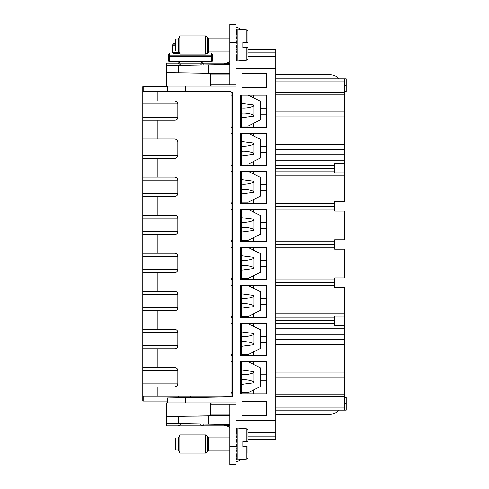<?xml version="1.0" encoding="UTF-8"?>
<svg xmlns="http://www.w3.org/2000/svg" width="489" height="489" viewBox="0 0 489 489"><rect width="100%" height="100%" fill="white"/><g stroke="black" fill="none" stroke-linecap="round" stroke-linejoin="round"><path stroke-width="0.73" d="M275.784 144.451L344.397 144.451L344.397 163.644L334.727 163.644L334.727 173.014L344.397 173.014L344.397 201.731L334.727 201.731L334.727 211.101L344.397 211.101L344.397 239.818L334.727 239.818L334.727 249.182L344.397 249.182L344.397 277.899L334.727 277.899L334.727 287.269L344.397 287.269L344.397 410.143L346.212 410.143L346.212 397.447L344.397 397.447M344.397 315.986L334.727 315.986L334.727 325.356L344.397 325.356M344.397 163.644L344.397 173.014M275.784 78.857L344.397 78.857L344.397 144.451M235.887 446.414L235.887 464.55L229.842 464.55L229.842 446.414L235.887 446.414L235.887 420.418L275.784 420.418L275.784 49.841L247.978 49.841M275.784 420.418L275.784 439.159L247.978 439.159M275.784 160.771L344.397 160.771M275.784 175.887L344.397 175.887M275.784 181.932L344.397 181.932M275.784 307.068L344.397 307.068M275.784 313.113L344.397 313.113M275.784 328.229L344.397 328.229M344.397 78.857L346.212 78.857L346.212 85.508L344.397 85.508M275.784 410.143L344.397 410.143M344.397 91.553L346.212 91.553L346.212 85.508M275.784 92.158L344.397 92.158M275.784 111.199L344.397 111.199L275.784 111.199M275.784 149.286L344.397 149.286M275.784 154.726L344.397 154.726M275.784 396.842L344.397 396.842M229.842 415.833L166.364 416.371L166.364 402.887L167.574 402.887L167.574 397.973L232.257 396.842L232.257 92.158L231.046 92.134M235.887 420.418L235.887 402.887L185.71 402.887L185.71 397.655L178.454 397.783L178.454 396.237L178.454 397.783M197.623 91.553L185.71 91.345L185.71 86.113L235.887 86.113L235.887 68.582L275.784 68.582M266.719 73.417L241.933 73.417L241.933 87.323L266.719 87.323L266.719 73.417M240.454 323.694L240.454 355.735L266.719 355.735L266.719 323.694L240.454 323.694M253.418 279.561L240.454 279.561L240.454 247.526L266.719 247.526L266.719 279.561L253.418 279.561L253.418 275.784M253.418 203.393L266.719 203.393L266.719 171.352L240.454 171.352L240.454 203.393L253.418 203.393L253.418 199.61M266.719 95.178L240.454 95.178L240.454 127.219L266.719 127.219L266.719 95.178M253.418 165.306L240.454 165.306L240.454 133.265L266.719 133.265L266.719 165.306L253.418 165.306L253.418 161.523M253.418 241.474L240.454 241.474L240.454 209.439L266.719 209.439L266.719 241.474L253.418 241.474L253.418 237.697M253.418 317.648L266.719 317.648L266.719 285.607L240.454 285.607L240.454 317.648L253.418 317.648L253.418 313.871M253.418 393.822L240.454 393.822L240.454 361.781L266.719 361.781L266.719 393.822L253.418 393.822L253.418 390.039M241.933 415.583L241.933 401.677L266.719 401.677L266.719 415.583L241.933 415.583M275.784 334.274L344.397 334.274M275.784 339.714L344.397 339.714M275.784 377.801L344.397 377.801L275.784 377.801M185.71 86.113L167.574 86.113L167.574 91.027L185.71 91.345L178.454 91.217L178.454 91.553L178.454 91.217M167.574 91.027L168.46 91.046M167.574 402.887L185.71 402.887M241.285 323.694L241.285 354.525L248.271 354.525L260.362 348.48L260.362 329.739L248.271 323.694M241.328 354.525L241.328 355.735L247.978 355.735L247.978 354.525M232.257 355.735L231.046 355.735M241.328 278.351L241.328 279.561L247.978 279.561L247.978 278.351M232.257 279.561L231.046 279.561M241.285 247.526L241.285 278.351L248.271 278.351L260.362 272.306L260.362 253.571L248.271 247.526M241.328 202.183L241.328 203.393L247.978 203.393L247.978 202.183M232.257 203.393L231.046 203.393M241.285 171.352L241.285 202.183L248.271 202.183L260.362 196.138L260.362 177.397L248.271 171.352M241.328 126.009L241.328 127.219L247.978 127.219L247.978 126.009M232.257 127.219L231.046 127.219M241.285 95.178L241.285 126.009L248.271 126.009L260.362 119.964L260.362 101.223L248.271 95.178M241.328 164.096L241.328 165.306L247.978 165.306L247.978 164.096M232.257 165.306L231.046 165.306M241.285 133.265L241.285 164.096L248.271 164.096L260.362 158.051L260.362 139.31L248.271 133.265M241.328 240.27L241.328 241.474L247.978 241.474L247.978 240.27M232.257 241.474L231.046 241.474M241.285 209.439L241.285 240.27L248.271 240.27L260.362 234.225L260.362 215.484L248.271 209.439M241.328 316.438L241.328 317.648L247.978 317.648L247.978 316.438M232.257 317.648L231.046 317.648M241.285 285.607L241.285 316.438L248.271 316.438L260.362 310.393L260.362 291.652L248.271 285.607M241.328 392.612L241.328 393.822L247.978 393.822L247.978 392.612M232.257 393.822L231.046 393.822M241.285 361.781L241.285 392.612L248.271 392.612L260.362 386.567L260.362 367.826L248.271 361.781M167.574 86.113L166.364 86.113L166.364 72.629L210.508 73.301L210.508 86.113M178.247 423.645L166.364 423.437L166.364 416.371L178.247 416.353L178.247 423.645L229.842 424.544M229.842 425.204L223.797 425.149L223.797 424.44M208.503 424.171L208.503 415.833L178.247 416.353M229.842 415.583L210.508 415.699L210.508 402.887M209.084 402.887L209.084 415.717L210.508 415.699M211.101 415.583L211.101 414.978M211.101 404.097L211.101 402.887M229.842 73.417L210.508 73.301M211.101 86.113L211.101 84.903M211.101 74.022L211.101 73.417M229.842 73.167L208.503 73.167L209.084 73.283L209.084 86.113M229.842 64.456L166.364 65.563L166.364 63.142L226.817 63.142C229.225 62.134 230.233 61.125 229.842 60.116C230.233 61.125 229.225 62.134 226.817 63.142L229.842 63.142M166.364 65.563L166.364 72.629L208.503 73.167L208.503 64.829M253.418 326.267L253.418 323.694M266.719 336.689L260.362 336.689M253.418 355.735L253.418 351.952M266.719 342.734L260.362 342.734M266.719 260.521L260.362 260.521M253.418 250.093L253.418 247.526M266.719 266.566L260.362 266.566M266.719 184.347L260.362 184.347M253.418 173.925L253.418 171.352M266.719 190.392L260.362 190.392M253.418 97.751L253.418 95.178M266.719 108.179L260.362 108.179M253.418 127.219L253.418 123.442M266.719 114.224L260.362 114.224M266.719 146.266L260.362 146.266M253.418 135.838L253.418 133.265M266.719 152.311L260.362 152.311M253.418 212.006L253.418 209.439M266.719 222.434L260.362 222.434M266.719 228.479L260.362 228.479M266.719 298.608L260.362 298.608M253.418 288.18L253.418 285.607M266.719 304.653L260.362 304.653M266.719 374.776L260.362 374.776M253.418 364.354L253.418 361.781M266.719 380.821L260.362 380.821M229.842 63.796L223.797 63.851L223.797 64.56M334.727 325.203L344.397 325.203M334.727 316.139L344.397 316.139M344.397 172.862L334.727 172.862M344.397 163.797L334.727 163.797M229.842 74.022L210.533 74.022L210.533 84.903L229.842 84.903L229.842 42.586L235.887 42.586L235.887 24.45L229.842 24.45L229.842 42.586M229.842 84.903L235.887 84.903M229.842 24.45L235.887 24.45M235.887 68.582L235.887 42.586M203.846 64.909L203.846 63.142M275.784 74.628L329.708 74.628A12.091 12.091 0 0 1 338.895 78.857M235.887 27.415A6.106 6.106 0 0 1 240.325 29.261M229.842 446.414L229.842 404.097L210.533 404.097L210.533 414.978L228.045 414.978L228.045 404.097M229.842 414.978L228.045 414.978M229.842 404.097L235.887 404.097M229.842 425.858L226.817 425.858C229.225 426.866 230.233 427.875 229.842 428.884C230.233 427.875 229.225 426.866 226.817 425.858L166.364 425.858L166.364 423.437M203.846 424.091L203.846 425.858M275.784 414.372L329.708 414.372A12.091 12.091 0 0 0 338.895 410.143M235.887 461.585A6.106 6.106 0 0 0 240.325 459.739M202.067 61.327L202.635 62.011L178.454 62.011L179.023 61.327M179.053 52.341L172.409 52.341L173.619 53.545L179.102 53.601M206.181 53.545L207.47 53.545L208.681 51.956M246.872 42.586L242.837 42.586L242.837 47.421L247.978 47.421L246.872 47.421L246.872 60.171L237.202 61.021L237.202 28.992L246.872 29.835L247.978 31.039L247.978 42.586L242.837 42.586L246.872 42.586L246.872 29.835L247.978 31.039M247.978 35.636L247.978 42.586M178.454 51.052L175.435 51.052L175.435 38.961L178.454 38.961L179.866 35.935L179.866 54.071L178.454 51.052L178.454 38.961M229.842 51.956L208.277 51.956L205.661 54.071L205.661 35.935L179.866 35.935M235.887 30.196L237.165 28.985L236.609 29.083L237.202 28.992M235.887 30.844C236.242 29.468 236.67 28.851 237.165 28.985M235.887 30.862L237.165 29.817L235.887 32.879M235.887 32.91L237.165 32.133L235.887 36.107M235.887 36.143L237.165 35.709L235.887 40.202M235.887 40.245L237.165 40.196L235.887 44.762M235.887 44.811L237.165 45.153L235.887 49.352M235.887 49.395L237.165 50.092L235.887 53.515M235.887 53.552L237.165 54.536C236.67 56.143 236.242 56.913 235.887 56.846M235.887 56.871L237.165 58.05L236.639 58.986L235.887 59.016L237.165 60.281C236.67 60.997 236.242 60.838 235.887 59.811L235.887 59.854M247.978 54.377L247.978 47.421L242.837 47.421M235.887 59.817L237.165 61.021L236.609 60.923L237.202 61.021M247.947 42.586L247.122 42.586M235.887 52.115L236.034 49.615M235.887 48.637L236.609 45.006M235.887 40.997L235.906 42.115L236.609 42.292M235.887 37.58L235.985 39.719M235.887 54.89L235.894 53.631M235.887 34.89L235.894 36.009M235.887 35.116L235.894 36.021M246.872 446.414L242.837 446.414L242.837 441.579L246.872 441.579L242.837 441.579L246.872 441.579L246.872 428.829L237.202 427.979L237.202 460.008L246.872 459.165L246.872 446.414L242.837 446.414L246.872 446.414M247.978 453.364L247.978 446.414M178.454 450.039L175.435 450.039L175.435 437.948L178.454 437.948L179.866 434.929L179.866 453.065L178.454 450.039L178.454 437.948M229.842 450.95L208.277 450.95L205.661 453.065L205.661 434.929L179.866 434.929M246.872 441.579L247.978 441.579L247.978 430.033L246.872 428.829M235.887 429.183L237.165 427.979L236.609 428.077L237.202 427.979M235.887 429.837C236.242 428.462 236.67 427.844 237.165 427.979M235.887 429.849L237.165 428.81L235.887 431.873M235.887 431.903L237.165 431.127L235.887 435.094M235.887 435.137L237.165 434.703L235.887 439.189M235.887 439.232L237.165 439.189L235.887 443.755M235.887 443.804L237.165 444.146L235.887 448.346M235.887 448.389L237.165 449.085L235.887 452.508M235.887 452.545L237.165 453.529C236.67 455.137 236.242 455.901 235.887 455.834M235.887 455.864L237.165 457.044L236.639 457.979L235.887 458.004L237.165 459.275C236.67 459.984 236.242 459.831 235.887 458.804L235.887 458.847M247.978 441.579L247.978 434.623M235.887 458.804L237.165 460.015L236.609 459.917L237.202 460.008M247.947 441.579L247.122 441.579M235.887 451.102L236.034 448.602M235.887 447.631L236.609 443.994M235.887 439.99L235.906 441.109L236.609 441.286M235.887 436.573L235.985 438.706M235.887 453.884L235.894 452.625M235.887 433.877L235.894 435.002M235.887 434.11L235.894 435.014M143.766 396.237L143.766 401.072L167.574 401.072M157.898 177.097L142.788 177.097L142.788 139.01L142.788 142.03L142.788 139.01L174.83 139.01A3.026 3.026 0 0 1 177.849 142.03L177.849 155.331A3.026 3.026 0 0 1 174.83 158.357L157.898 158.357L157.898 177.097L174.83 177.097A3.026 3.026 0 0 1 177.849 180.117L177.849 193.418A3.026 3.026 0 0 1 174.83 196.437L157.898 196.437L157.898 215.178L174.83 215.178A3.026 3.026 0 0 1 177.849 218.204L177.849 231.505A3.026 3.026 0 0 1 174.83 234.524L157.898 234.524L157.898 253.265L174.83 253.265A3.026 3.026 0 0 1 177.849 256.291L177.849 269.586A3.026 3.026 0 0 1 174.83 272.611L157.898 272.611L157.898 291.352L174.83 291.352A3.026 3.026 0 0 1 177.849 294.372L177.849 307.673A3.026 3.026 0 0 1 174.83 310.698L157.898 310.698L157.898 329.439L174.83 329.439A3.026 3.026 0 0 1 177.849 332.459L177.849 345.76A3.026 3.026 0 0 1 174.83 348.779L157.898 348.779L157.898 367.52L174.83 367.52A3.026 3.026 0 0 1 177.849 370.546L177.849 383.847A3.026 3.026 0 0 1 174.83 386.866L157.898 386.866L157.898 396.237L142.788 396.237L142.788 401.072L143.766 401.072M167.574 86.718L143.766 86.718L143.766 91.553M157.898 396.237L231.046 396.237L231.046 91.553L142.788 91.553L142.788 86.718L143.766 86.718M232.257 95.178L231.046 95.178M232.257 126.009L231.046 126.009M241.933 113.167L241.933 103.454L253.504 104.976L254.023 105.96L254.023 115.233L253.504 116.211L241.933 117.739L241.933 113.167C245.991 112.88 250.026 113.564 254.023 115.233M176.395 119.829L174.83 120.27L142.788 120.27L142.788 91.553M177.397 118.839L177.849 117.244A3.026 3.026 0 0 1 174.83 120.27M157.898 91.553L157.898 100.923L174.83 100.923L176.395 101.357M177.397 102.354L177.849 103.943L177.849 117.244L142.788 117.244L142.788 142.03L177.849 142.03L177.403 140.447M157.898 100.923L142.788 100.923L142.788 103.943L177.849 103.943A3.026 3.026 0 0 0 174.83 100.923M232.257 133.265L231.046 133.265M231.046 164.096L232.257 164.096M232.257 171.352L231.046 171.352M231.046 202.183L232.257 202.183M232.257 209.439L231.046 209.439M231.046 240.27L232.257 240.27M232.257 247.526L231.046 247.526M231.046 278.351L232.257 278.351M232.257 285.607L231.046 285.607M231.046 316.438L232.257 316.438M232.257 323.694L231.046 323.694M231.046 354.525L232.257 354.525M232.257 361.781L231.046 361.781M231.046 392.612L232.257 392.612M241.933 151.248L241.933 141.541L253.504 143.063L254.023 144.047L254.023 153.32L253.504 154.298L241.933 155.826L241.933 151.248C245.991 150.967 250.026 151.651 254.023 153.32M241.933 189.335L241.933 179.628L253.504 181.15L254.023 182.128L254.023 191.401L253.504 192.385L241.933 193.907L241.933 189.335C245.991 189.047 250.026 189.738 254.023 191.401M241.933 227.422L241.933 217.709L253.504 219.237L254.023 220.215L254.023 229.488L253.504 230.472L241.933 231.994L241.933 227.422C245.991 227.134 250.026 227.825 254.023 229.488M241.933 265.509L241.933 255.796L253.504 257.318L254.023 258.302L254.023 267.575L253.504 268.559L241.933 270.081L241.933 265.509C245.991 265.221 250.026 265.912 254.023 267.575M241.933 303.59L241.933 293.883L253.504 295.405L254.023 296.389L254.023 305.662L253.504 306.64L241.933 308.168L241.933 303.59C245.991 303.308 250.026 303.993 254.023 305.662M241.933 341.677L241.933 331.97L253.504 333.492L254.023 334.476L254.023 343.749L253.504 344.727L241.933 346.249L241.933 341.677C245.991 341.389 250.026 342.08 254.023 343.749M241.933 379.764L241.933 370.051L253.504 371.579L254.023 372.557L254.023 381.83L253.504 382.814L241.933 384.336L241.933 379.764C245.991 379.476 250.026 380.167 254.023 381.83M142.788 396.237L142.788 386.866L157.898 386.866M174.83 386.866L176.395 386.432M177.403 385.43L177.849 383.847L142.788 383.847L142.788 348.779L157.898 348.779M174.83 367.52L176.395 367.96M177.403 368.957L177.849 370.546L142.788 370.546L142.788 367.52L142.788 383.804M157.898 367.52L142.788 367.52L142.788 386.866M174.83 348.779L176.395 348.345M177.403 347.343L177.849 345.76L142.788 345.76L142.788 310.698L157.898 310.698M174.83 329.439L176.395 329.873M177.403 330.876L177.849 332.459L142.788 332.459L142.788 329.439L142.788 345.717M157.898 329.439L142.788 329.439L142.788 348.779M174.83 310.698L176.395 310.258M177.403 309.262L177.849 307.673L142.788 307.673L142.788 272.611L157.898 272.611M174.83 291.352L176.395 291.786M177.403 292.789L177.849 294.372L142.788 294.372L142.788 291.352L142.788 307.63M157.898 291.352L142.788 291.352L142.788 310.698M174.83 272.611L176.395 272.171M177.403 271.175L177.849 269.586L142.788 269.586L142.788 234.524L157.898 234.524M174.83 253.265L176.395 253.705M177.403 254.702L177.849 256.291L142.788 256.291L142.788 253.265L142.788 272.611L142.788 253.265L157.898 253.265M174.83 234.524L176.395 234.09M177.403 233.088L177.849 231.505L142.788 231.505L142.788 196.437L157.898 196.437M174.83 215.178L176.395 215.618M177.403 216.615L177.849 218.204L142.788 218.204L142.788 215.178L142.788 231.462M157.898 215.178L142.788 215.178L142.788 234.524M174.83 196.437L176.395 196.003M177.403 195.001L177.849 193.418L142.788 193.418L142.788 177.097L142.788 180.117L142.788 177.097L142.788 180.117L177.849 180.117L177.403 178.534M174.83 177.097L176.395 177.531M142.788 155.288L142.788 139.01L142.788 158.357L157.898 158.357M174.83 158.357L176.395 157.916M177.403 156.92L177.849 155.331L142.788 155.331L142.788 158.357M174.83 139.01L176.395 139.444M142.788 196.437L142.788 193.375M142.788 120.27L142.788 117.207M168.479 56.321A1.21 1.198 -0 0 1 169.689 55.123L169.689 56.321L168.479 56.321L168.479 61.143L169.689 61.327L211.401 61.327L212.611 61.143L212.611 59.591M212.611 54.756L211.401 53.545L211.401 55.123A1.21 1.198 0 0 1 212.611 56.321L212.611 54.756L212.611 56.321L169.689 56.321L169.689 61.327L168.479 61.143L168.479 59.591M212.611 56.321L212.611 61.143L211.401 61.327L211.401 55.123L169.689 55.123L169.689 53.545L168.479 54.756M180.025 53.674L179.665 53.649M189.598 54.071L191.492 54.071M275.784 165.588L334.727 165.588M275.784 168.161L334.727 168.161M275.784 168.497L334.727 168.497M275.784 171.071L334.727 171.071M275.784 203.675L334.727 203.675M275.784 206.248L334.727 206.248M275.784 206.578L334.727 206.578M275.784 209.158L334.727 209.158M275.784 241.762L334.727 241.762M275.784 244.335L334.727 244.335M275.784 244.665L334.727 244.665M275.784 247.238L334.727 247.238M275.784 279.842L334.727 279.842M275.784 282.422L334.727 282.422M275.784 282.752L334.727 282.752M275.784 285.325L334.727 285.325M275.784 317.929L334.727 317.929M275.784 320.503L334.727 320.503M275.784 320.839L334.727 320.839M275.784 323.412L334.727 323.412M344.397 81.883L275.784 81.883M275.784 92.323L344.397 92.323M275.784 94.897L344.397 94.897M275.784 116.04L344.397 116.04M275.784 396.677L344.397 396.677M275.784 407.117L344.397 407.117M247.978 436.139L275.784 436.139M247.978 432.508L275.784 432.508M275.784 56.492L247.978 56.492M247.978 52.861L275.784 52.861M275.784 344.549L344.397 344.549M275.784 372.96L344.397 372.96M275.784 394.103L344.397 394.103M344.397 403.492L346.212 403.492M190.337 396.237L190.337 397.575M178.247 72.647L178.247 65.355M228.045 74.022L228.045 84.903M207.391 52.341L208.681 52.341M172.409 52.341L172.409 45.177L175.435 45.177M172.409 45.177L173.02 44.126L175.435 44.126M207.422 52.311L207.422 37.696L205.661 35.935M208.277 51.956L208.277 38.05L207.422 37.696M207.422 451.304L207.422 436.689L205.661 434.929M208.277 450.95L208.277 437.044L207.422 436.689M241.933 108.026C245.991 108.313 250.026 107.623 254.023 105.96M157.898 120.27L157.898 139.01M241.933 146.113C245.991 146.4 250.026 145.71 254.023 144.047M241.933 184.2C245.991 184.487 250.026 183.797 254.023 182.128M241.933 222.281C245.991 222.568 250.026 221.884 254.023 220.215M241.933 260.368C245.991 260.655 250.026 259.965 254.023 258.302M241.933 298.455C245.991 298.742 250.026 298.052 254.023 296.389M241.933 336.542C245.991 336.829 250.026 336.139 254.023 334.476M241.933 374.629C245.991 374.91 250.026 374.226 254.023 372.557M180.154 64.365L177.721 63.142M200.936 64.365L203.369 63.142M180.624 423.688L179.879 424.959L177.721 425.858M200.594 424.036L201.211 424.959L203.369 425.858M179.958 63.142L178.454 62.011M201.132 63.142L202.635 62.011M173.02 44.126L175.435 42.867M205.661 54.071L179.866 54.071M229.842 38.05L208.277 38.05M246.872 60.171L247.978 58.967M246.872 459.165L247.978 457.961L246.872 459.165M205.661 453.065L179.866 453.065M229.842 437.044L208.277 437.044"/></g></svg>
